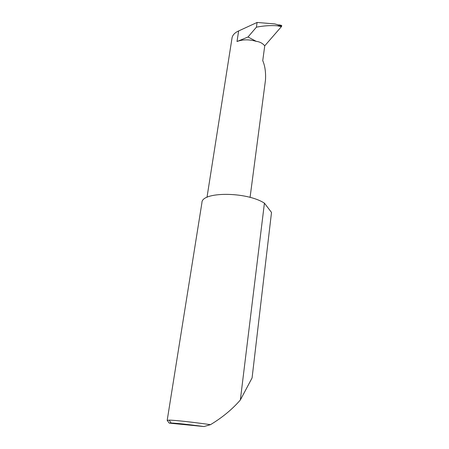 <?xml version="1.0" encoding="UTF-8"?>
<svg xmlns="http://www.w3.org/2000/svg" width="449" height="449" viewBox="0 0 449 449"><rect width="100%" height="100%" fill="white"/><g stroke="black" fill="none" stroke-linecap="round" stroke-linejoin="round"><path stroke-width="0.67" d="M206.995 197.324L232.071 37.716C232.711 34.893 234.9 32.631 238.632 30.942L257.097 22.45L256.424 27.165L248.005 37.003L256.267 41.359C259.758 41.768 262.581 43.261 264.742 45.826L262.744 60.66C265.017 65.913 265.926 72.39 265.477 80.09L250.071 197.397M252.08 377.935L271.51 212.428L264.422 203.15L240.35 399.986L252.08 377.935M210.491 424.664L203.964 426.55L169.234 423.121L167.185 420.376L169.2 420.135C174.38 420.141 192.391 422.094 210.491 424.664C222.014 417.716 231.763 409.729 239.732 400.699L240.35 399.986M167.185 420.376L201.938 202.662C201.478 191.695 245.755 191.442 263.978 202.886L264.422 203.15M257.097 22.45L274.76 23.92L281.809 25.834L281.394 26.659L277.229 25.773L281.809 25.834L281.287 25.324L279.048 24.841M248.005 37.003L237.005 41.527L238.632 30.942M256.424 27.165C263.647 25.778 270.579 25.312 277.229 25.773M264.742 45.826L281.394 26.659M256.267 41.359C249.195 39.304 242.774 39.355 237.005 41.527M203.964 426.55C187.721 424.4 176.76 423.222 171.086 423.014L169.234 423.121M171.086 423.014L169.2 420.135"/></g></svg>
